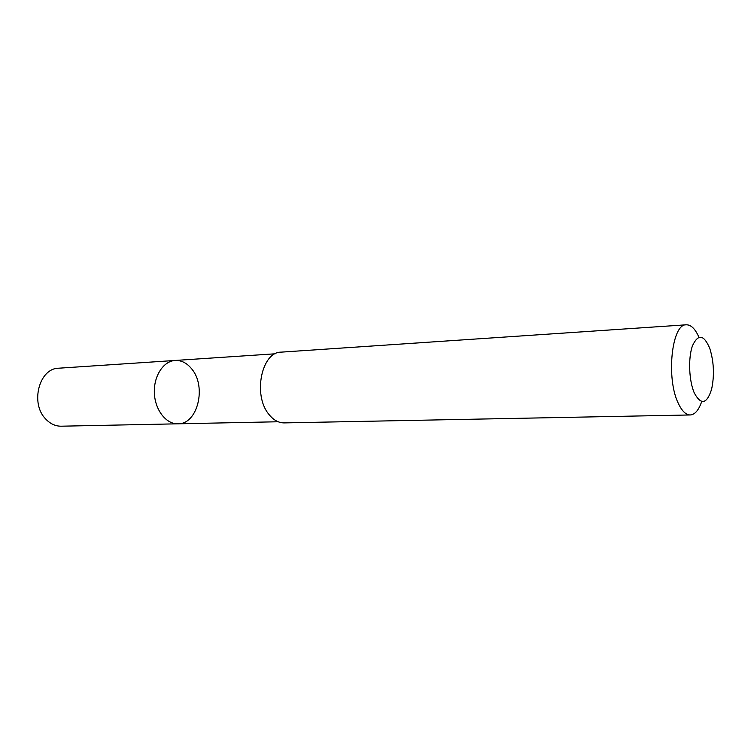 <?xml version="1.0" encoding="UTF-8"?>
<svg xmlns="http://www.w3.org/2000/svg" width="751" height="751" viewBox="0 0 751 751"><rect width="100%" height="100%" fill="white"/><g stroke="black" fill="none" stroke-linecap="round" stroke-linejoin="round"><path stroke-width="1.13" d="M191.758 368.966C206.854 386.662 197.626 424.446 177.874 423.817C166.131 424.221 155.025 410.037 154.368 393.102C153.551 376.167 163.389 361.071 175.124 360.461C181.451 360.208 186.999 363.052 191.758 368.966M58.7 368.206C39.23 368.168 29.946 403.315 45.68 418.992C50.242 423.827 55.414 426.23 61.225 426.202L177.874 423.817C166.131 424.221 155.025 410.037 154.368 393.102C153.551 376.167 163.389 361.071 175.124 360.461L58.7 368.206M698.937 337.237C695.238 328.882 691.033 324.732 686.32 324.798L281.109 352.144C261.724 351.768 252.721 394.754 268.642 414.036C273.233 419.95 278.414 422.907 284.178 422.897L690.244 414.965C694.938 414.618 698.768 410.13 701.725 401.475M686.32 324.798C671.76 323.521 665.855 378.513 678.36 403.465C681.964 411.097 685.926 414.928 690.244 414.965M694.412 393.214C701.171 405.362 706.898 404.038 711.601 389.243C714.511 375.528 713.929 361.973 709.836 348.567C703.969 334.57 698.195 333.604 692.516 345.667C688.01 357.927 688.939 381.123 694.412 393.214M275.213 353.796L175.124 360.461M278.17 421.762L177.874 423.817"/></g></svg>

